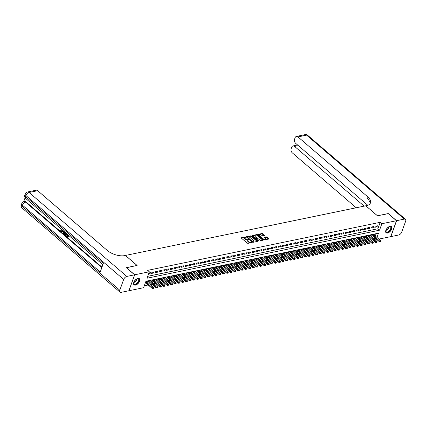 <?xml version="1.0" encoding="UTF-8"?>
<svg xmlns="http://www.w3.org/2000/svg" width="427" height="427" viewBox="0 0 427 427"><rect width="100%" height="100%" fill="white"/><g stroke="black" fill="none" stroke-linecap="round" stroke-linejoin="round"><path stroke-width="0.64" d="M245.787 237.097L241.426 237.759L241.383 238.111L247.26 243.155L247.954 243.363L251.834 242.563L250.873 242.274A1.639 0.795 19.7 0 1 248.658 241.618L248.172 241.196A1.639 0.795 19.7 0 1 247.793 240.401A1.639 0.795 19.7 0 1 248.295 240.059L248.824 239.707L247.836 239.664A1.639 0.795 19.7 0 1 245.626 239.008L245.135 238.592A1.639 0.795 19.7 0 1 244.762 237.796A1.639 0.795 19.7 0 1 245.258 237.449L245.787 237.097M245.429 237.417L241.431 238.154M251.498 242.627L250.718 242.701L250.873 242.274M248.466 240.022L247.681 240.097L247.836 239.664M387.567 233.035A4.073 2.215 -49.3 0 1 386.115 232.768A4.073 2.215 -49.3 0 1 386.366 229.24A4.073 2.215 -49.3 0 1 389.968 226.321A4.073 2.215 -49.3 0 1 391.42 226.588A4.073 2.215 -49.3 0 1 391.169 230.121A4.073 2.215 -49.3 0 1 387.567 233.035M135.492 285.113A4.073 2.215 -49.3 0 1 134.041 284.846A4.073 2.215 -49.3 0 1 134.291 281.313A4.073 2.215 -49.3 0 1 137.894 278.399A4.073 2.215 -49.3 0 1 139.346 278.666A4.073 2.215 -49.3 0 1 139.095 282.199A4.073 2.215 -49.3 0 1 135.492 285.113M264.489 235.442L262.877 233.67L262.189 233.468L257.721 234.466L263.71 239.76L264.404 239.963L268.871 238.965L266.763 237.006L266.069 236.804L264.067 237.289L265.172 238.389A1.372 0.662 19.7 0 1 265.487 239.051A1.372 0.662 19.7 0 1 264.559 239.355A1.372 0.662 19.7 0 1 263.219 238.789L259.354 235.469A1.372 0.662 19.7 0 1 259.04 234.807A1.372 0.662 19.7 0 1 259.968 234.503A1.372 0.662 19.7 0 1 261.308 235.069L262.642 235.827L264.489 235.442M126.365 267.745L137.094 265.445L125.458 255.453L365.811 205.793L377.447 215.79L388.143 213.58L396.453 220.716L390.753 236.643L378.882 239.099M126.397 267.654L134.708 274.796L149.311 271.775L147 278.233L379.539 230.19L381.85 223.737L396.453 220.716M147.683 276.322L377.879 228.765L380.19 222.307L147.651 270.35L149.311 271.775M380.19 222.307L381.85 223.737M251.519 236.019L250.83 235.816L246.518 236.702L246.48 237.06L252.352 242.104L253.046 242.312L257.353 241.42L257.396 241.063L251.519 236.019L251.364 236.451L250.676 236.243L246.528 237.102M252.197 235.533L256.51 234.642L257.198 234.845L263.192 240.139L261.191 240.625L260.497 240.422L257.422 238.17L256.045 238.533L258.645 240.908L258.132 241.015L252.16 235.885L252.197 235.533L252.095 235.821M374.1 234.989L374.314 234.38L372.082 234.845L371.698 235.917L372.44 235.768M370.38 235.757L370.593 235.149L368.362 235.613L367.978 236.686L368.72 236.537M366.66 236.526L366.873 235.917L364.642 236.382L364.258 237.455L365 237.305M362.934 237.295L363.153 236.686L360.922 237.15L360.537 238.223L361.279 238.074M359.214 238.063L359.433 237.455L357.202 237.919L356.817 238.992L357.559 238.842M355.494 238.832L355.712 238.223L353.481 238.688L353.092 239.76L353.839 239.611M351.773 239.6L351.992 238.992L349.761 239.456L349.371 240.529L350.119 240.38M348.053 240.369L348.272 239.76L346.041 240.225L345.651 241.298L346.398 241.148M344.333 241.138L344.552 240.529L342.315 240.993L341.931 242.066L342.673 241.917M340.613 241.906L340.831 241.298L338.595 241.762L338.211 242.835L338.953 242.685M336.892 242.675L337.111 242.066L334.875 242.531L334.49 243.609L335.232 243.454M333.172 243.443L333.386 242.84L331.155 243.299L330.77 244.377L331.512 244.223M329.452 244.212L329.665 243.609L327.434 244.068L327.05 245.146L327.792 244.991M325.732 244.981L325.945 244.377L323.714 244.836L323.33 245.915L324.072 245.76M322.011 245.749L322.225 245.146L319.994 245.605L319.609 246.683L320.351 246.528M318.291 246.518L318.505 245.915L316.274 246.374L315.889 247.452L316.631 247.297M314.566 247.286L314.784 246.683L312.553 247.142L312.169 248.22L312.911 248.066M310.845 248.055L311.064 247.452L308.833 247.911L308.449 248.989L309.191 248.834M307.125 248.824L307.344 248.22L305.113 248.679L304.729 249.758L305.47 249.603M303.405 249.592L303.624 248.989L301.393 249.448L301.003 250.526L301.75 250.371M299.685 250.361L299.903 249.758L297.672 250.217L297.283 251.295L298.03 251.14M295.964 251.129L296.183 250.526L293.947 250.985L293.562 252.063L294.31 251.909M292.244 251.898L292.463 251.295L290.227 251.754L289.842 252.832L290.584 252.677M288.524 252.667L288.743 252.063L286.506 252.522L286.122 253.601L286.864 253.446M284.804 253.435L285.022 252.832L282.786 253.291L282.402 254.369L283.144 254.214M281.083 254.204L281.297 253.601L279.066 254.06L278.682 255.138L279.423 254.983M277.363 254.972L277.577 254.369L275.346 254.828L274.961 255.906L275.703 255.752M273.643 255.741L273.856 255.138L271.625 255.597L271.241 256.675L271.983 256.52M269.923 256.51L270.136 255.906L267.905 256.365L267.521 257.444L268.263 257.289M266.202 257.278L266.416 256.675L264.185 257.134L263.801 258.212L264.543 258.057M262.477 258.047L262.696 257.444L260.465 257.903L260.08 258.981L260.822 258.826M258.757 258.815L258.975 258.212L256.744 258.671L256.36 259.749L257.102 259.595M255.036 259.584L255.255 258.981L253.024 259.44L252.64 260.518L253.382 260.363M251.316 260.353L251.535 259.749L249.304 260.208L248.914 261.287L249.662 261.132M247.596 261.121L247.815 260.518L245.584 260.977L245.194 262.055L245.941 261.9M243.876 261.89L244.095 261.287L241.858 261.746L241.474 262.824L242.216 262.669M240.155 262.658L240.374 262.055L238.138 262.514L237.754 263.592L238.496 263.438M236.435 263.427L236.654 262.824L234.418 263.283L234.033 264.361L234.775 264.206M232.715 264.196L232.934 263.592L230.697 264.051L230.313 265.13L231.055 264.975M228.995 264.964L229.208 264.361L226.977 264.82L226.593 265.898L227.335 265.743M225.275 265.733L225.488 265.13L223.257 265.589L222.873 266.667L223.615 266.512M221.554 266.501L221.768 265.898L219.537 266.357L219.152 267.435L219.894 267.281M217.834 267.27L218.048 266.667L215.816 267.126L215.432 268.204L216.174 268.049M214.114 268.039L214.327 267.435L212.096 267.894L211.712 268.973L212.454 268.818M210.388 268.807L210.607 268.204L208.376 268.663L207.992 269.741L208.734 269.586M206.668 269.576L206.887 268.973L204.656 269.432L204.271 270.51L205.013 270.355M202.948 270.344L203.167 269.741L200.936 270.2L200.546 271.278L201.293 271.124M199.228 271.113L199.446 270.51L197.215 270.969L196.826 272.047L197.573 271.892M195.507 271.882L195.726 271.278L193.495 271.737L193.105 272.816L193.853 272.661M191.787 272.65L192.006 272.047L189.769 272.506L189.385 273.584L190.127 273.429M188.067 273.419L188.286 272.816L186.049 273.275L185.665 274.353L186.407 274.198M184.347 274.187L184.565 273.584L182.329 274.043L181.945 275.121L182.687 274.967M180.626 274.956L180.84 274.353L178.609 274.812L178.224 275.89L178.966 275.735M176.906 275.725L177.12 275.121L174.889 275.58L174.504 276.659L175.246 276.504M173.186 276.493L173.399 275.89L171.168 276.349L170.784 277.427L171.526 277.272M169.466 277.262L169.679 276.659L167.448 277.118L167.064 278.196L167.806 278.041M165.745 278.03L165.959 277.427L163.728 277.886L163.344 278.964L164.085 278.81M162.025 278.799L162.239 278.196L160.008 278.655L159.623 279.733L160.365 279.578M158.3 279.568L158.518 278.964L156.287 279.423L155.903 280.502L156.645 280.347M154.579 280.336L154.798 279.733L152.567 280.192L152.183 281.27L152.925 281.115M150.859 281.105L151.078 280.502L148.847 280.961L148.457 282.039L149.204 281.884M148.495 274.059L150.053 273.739L150.437 272.661L148.879 272.986M154.158 271.892L151.927 272.357L151.542 273.429L153.773 272.97L154.158 271.892M157.878 271.124L155.647 271.588L155.263 272.661L157.494 272.202L157.878 271.124M161.603 270.355L159.367 270.819L158.983 271.892L161.214 271.433L161.603 270.355M165.324 269.586L163.087 270.051L162.703 271.124L164.934 270.665L165.324 269.586M169.044 268.818L166.808 269.282L166.423 270.355L168.654 269.896L169.044 268.818M172.764 268.049L170.533 268.514L170.143 269.586L172.38 269.127L172.764 268.049M176.484 267.281L174.253 267.745L173.864 268.818L176.1 268.359L176.484 267.281M180.205 266.512L177.974 266.976L177.584 268.049L179.82 267.59L180.205 266.512M183.925 265.743L181.694 266.208L181.31 267.281L183.541 266.822L183.925 265.743M187.645 264.975L185.414 265.439L185.03 266.512L187.261 266.053L187.645 264.975M191.365 264.206L189.134 264.671L188.75 265.743L190.981 265.284L191.365 264.206M195.086 263.438L192.855 263.902L192.47 264.975L194.701 264.516L195.086 263.438M198.806 262.669L196.575 263.133L196.19 264.206L198.422 263.747L198.806 262.669M202.526 261.9L200.295 262.359L199.911 263.438L202.142 262.979L202.526 261.9M206.246 261.132L204.015 261.591L203.631 262.669L205.862 262.21L206.246 261.132M209.967 260.363L207.735 260.822L207.351 261.9L209.582 261.441L209.967 260.363M213.692 259.595L211.456 260.054L211.071 261.132L213.303 260.673L213.692 259.595M217.412 258.826L215.176 259.285L214.792 260.363L217.023 259.904L217.412 258.826M221.133 258.057L218.896 258.516L218.512 259.595L220.748 259.136L221.133 258.057M224.853 257.289L222.622 257.748L222.232 258.826L224.469 258.367L224.853 257.289M228.573 256.52L226.342 256.979L225.952 258.057L228.189 257.598L228.573 256.52M232.293 255.752L230.062 256.211L229.673 257.289L231.909 256.83L232.293 255.752M236.014 254.983L233.782 255.442L233.398 256.52L235.629 256.061L236.014 254.983M239.734 254.214L237.503 254.673L237.118 255.752L239.35 255.293L239.734 254.214M243.454 253.446L241.223 253.905L240.839 254.983L243.07 254.524L243.454 253.446M247.174 252.677L244.943 253.136L244.559 254.214L246.79 253.755L247.174 252.677M250.895 251.909L248.663 252.368L248.279 253.446L250.51 252.987L250.895 251.909M254.615 251.14L252.384 251.599L251.999 252.677L254.23 252.218L254.615 251.14M258.335 250.371L256.104 250.83L255.72 251.909L257.951 251.45L258.335 250.371M262.055 249.603L259.824 250.062L259.44 251.14L261.671 250.681L262.055 249.603M265.781 248.834L263.544 249.293L263.16 250.371L265.391 249.907L265.781 248.834M269.501 248.066L267.265 248.525L266.88 249.603L269.111 249.138L269.501 248.066M273.221 247.297L270.985 247.756L270.601 248.834L272.837 248.37L273.221 247.297M276.942 246.528L274.71 246.987L274.321 248.066L276.557 247.601L276.942 246.528M280.662 245.76L278.431 246.219L278.041 247.297L280.277 246.833L280.662 245.76M284.382 244.991L282.151 245.45L281.761 246.528L283.998 246.064L284.382 244.991M288.102 244.223L285.871 244.682L285.487 245.76L287.718 245.295L288.102 244.223M291.822 243.454L289.591 243.913L289.207 244.991L291.438 244.527L291.822 243.454M295.543 242.685L293.312 243.144L292.927 244.223L295.158 243.758L295.543 242.685M299.263 241.917L297.032 242.376L296.648 243.454L298.879 242.99L299.263 241.917M302.983 241.148L300.752 241.607L300.368 242.685L302.599 242.221L302.983 241.148M306.703 240.38L304.472 240.839L304.088 241.917L306.319 241.452L306.703 240.38M310.424 239.611L308.193 240.07L307.808 241.148L310.039 240.684L310.424 239.611M314.149 238.842L311.913 239.301L311.529 240.38L313.76 239.915L314.149 238.842M317.869 238.074L315.633 238.533L315.249 239.611L317.48 239.147L317.869 238.074M321.59 237.305L319.353 237.764L318.969 238.842L321.2 238.378L321.59 237.305M325.31 236.537L323.074 236.996L322.689 238.074L324.926 237.609L325.31 236.537M329.03 235.768L326.799 236.227L326.409 237.305L328.646 236.841L329.03 235.768M332.75 234.999L330.519 235.458L330.13 236.537L332.366 236.072L332.75 234.999M336.471 234.231L334.24 234.69L333.855 235.768L336.086 235.304L336.471 234.231M340.191 233.462L337.96 233.921L337.576 234.999L339.807 234.535L340.191 233.462M343.911 232.694L341.68 233.153L341.296 234.231L343.527 233.766L343.911 232.694M347.631 231.925L345.4 232.384L345.016 233.462L347.247 232.998L347.631 231.925M351.352 231.156L349.121 231.615L348.736 232.694L350.967 232.229L351.352 231.156M355.072 230.388L352.841 230.847L352.456 231.925L354.688 231.461L355.072 230.388M358.792 229.619L356.561 230.078L356.177 231.156L358.408 230.692L358.792 229.619M362.512 228.851L360.281 229.31L359.897 230.388L362.128 229.923L362.512 228.851M366.238 228.082L364.001 228.541L363.617 229.619L365.848 229.155L366.238 228.082M369.958 227.313L367.722 227.772L367.337 228.851L369.568 228.386L369.958 227.313M373.678 226.545L371.442 227.004L371.058 228.082L373.289 227.618L373.678 226.545M374.778 227.313L377.014 226.849L377.399 225.776L375.162 226.235L374.778 227.313M144.294 285.791L148.196 284.985M150.261 284.558L151.916 284.217M153.982 283.79L155.636 283.448M157.702 283.021L159.356 282.679M161.422 282.252L163.077 281.911M165.142 281.484L166.797 281.142M168.862 280.715L170.517 280.374M172.583 279.947L174.237 279.605M176.303 279.178L177.958 278.836M180.029 278.409L181.678 278.068M183.749 277.641L185.398 277.299M187.469 276.872L189.124 276.531M191.189 276.104L192.844 275.762M194.909 275.335L196.564 274.993M198.63 274.566L200.284 274.225M202.35 273.798L204.005 273.456M206.07 273.029L207.725 272.688M209.79 272.261L211.445 271.919M213.511 271.492L215.165 271.15M217.231 270.723L218.886 270.382M220.951 269.955L222.606 269.613M224.671 269.186L226.326 268.845M228.397 268.418L230.046 268.076M232.117 267.649L233.766 267.302M235.837 266.875L237.487 266.533M239.558 266.106L241.212 265.765M243.278 265.338L244.933 264.996M246.998 264.569L248.653 264.228M250.718 263.801L252.373 263.459M254.439 263.032L256.093 262.69M258.159 262.263L259.813 261.922M261.879 261.495L263.534 261.153M265.599 260.726L267.254 260.385M269.32 259.958L270.974 259.616M273.04 259.189L274.694 258.847M276.76 258.42L278.415 258.079M280.486 257.652L282.135 257.31M284.206 256.883L285.855 256.542M287.926 256.115L289.575 255.773M291.646 255.346L293.301 255.004M295.367 254.577L297.021 254.236M299.087 253.809L300.741 253.467M302.807 253.04L304.462 252.699M306.527 252.272L308.182 251.93M310.248 251.503L311.902 251.161M313.968 250.734L315.622 250.393M317.688 249.966L319.343 249.624M321.408 249.197L323.063 248.856M325.128 248.429L326.783 248.087M328.849 247.66L330.503 247.318M332.574 246.891L334.224 246.55M336.295 246.123L337.944 245.781M340.015 245.354L341.669 245.013M343.735 244.586L345.39 244.244M347.455 243.817L349.11 243.475M351.175 243.048L352.83 242.707M354.896 242.28L356.55 241.938M358.616 241.511L360.271 241.17M362.336 240.743L363.991 240.401M366.056 239.974L367.711 239.632M369.777 239.205L371.431 238.864M373.497 238.437L374.484 238.234L374.682 237.69M375.285 236.008L376.112 233.692M147.139 281.879L147.358 281.27L145.799 281.59M128.927 290.654L134.708 274.796M376.817 239.526L376.15 239.659L376.342 239.12M374.484 238.234L376.15 239.659M376.945 237.433L378.461 233.206L145.922 281.244L143.611 287.702L129.007 290.718M377.879 228.765L379.539 230.19M150.053 273.739L149.119 272.933M153.773 272.97L152.839 272.164M157.494 272.202L156.56 271.396M161.214 271.433L160.28 270.627M164.934 270.665L164 269.859M168.654 269.896L167.72 269.09M172.38 269.127L171.44 268.321M176.1 268.359L175.161 267.553M179.82 267.59L178.881 266.784M183.541 266.822L182.607 266.016M187.261 266.053L186.327 265.247M190.981 265.284L190.047 264.478M194.701 264.516L193.767 263.71M198.422 263.747L197.487 262.941M202.142 262.979L201.208 262.173M205.862 262.21L204.928 261.404M209.582 261.441L208.648 260.635M213.303 260.673L212.368 259.867M217.023 259.904L216.089 259.098M220.748 259.136L219.809 258.33M224.469 258.367L223.529 257.561M228.189 257.598L227.249 256.792M231.909 256.83L230.975 256.024M235.629 256.061L234.695 255.255M239.35 255.293L238.415 254.487M243.07 254.524L242.136 253.718M246.79 253.755L245.856 252.949M250.51 252.987L249.576 252.181M254.23 252.218L253.296 251.412M257.951 251.45L257.017 250.644M261.671 250.681L260.737 249.875M265.391 249.907L264.457 249.106M269.111 249.138L268.177 248.338M272.837 248.37L271.898 247.569M276.557 247.601L275.618 246.801M280.277 246.833L279.338 246.032M283.998 246.064L283.064 245.263M287.718 245.295L286.784 244.495M291.438 244.527L290.504 243.726M295.158 243.758L294.224 242.958M298.879 242.99L297.945 242.189M302.599 242.221L301.665 241.42M306.319 241.452L305.385 240.652M310.039 240.684L309.105 239.883M313.76 239.915L312.826 239.115M317.48 239.147L316.546 238.346M321.2 238.378L320.266 237.577M324.926 237.609L323.986 236.809M328.646 236.841L327.706 236.04M332.366 236.072L331.427 235.272M336.086 235.304L335.152 234.503M339.807 234.535L338.873 233.734M343.527 233.766L342.593 232.966M347.247 232.998L346.313 232.197M350.967 232.229L350.033 231.429M354.688 231.461L353.753 230.66M358.408 230.692L357.474 229.891M362.128 229.923L361.194 229.123M365.848 229.155L364.914 228.354M369.568 228.386L368.634 227.586M373.289 227.618L372.355 226.817M377.014 226.849L376.075 226.048M244.762 237.796L244.607 238.223A1.639 0.795 19.7 0 0 244.981 239.019L245.135 238.592M247.681 240.097A1.639 0.795 19.7 0 1 245.472 239.44L244.981 239.019M247.793 240.401L247.639 240.833A1.639 0.795 19.7 0 0 248.018 241.629L248.172 241.196M250.718 242.701A1.639 0.795 19.7 0 1 248.503 242.045L248.018 241.629M257.193 241.452L251.364 236.451M247.377 237.012L252.506 241.693L253.521 241.725A1.639 0.795 19.7 0 0 254.022 241.383A1.639 0.795 19.7 0 0 253.643 240.588L250.121 237.561A1.639 0.795 19.7 0 0 247.906 236.905L247.377 237.012M252.592 242.248L252.992 241.837M254.022 241.383L253.868 241.81A1.639 0.795 19.7 0 1 253.366 242.157L252.837 242.264M252.208 235.928L256.355 235.069L256.51 234.642M262.872 240.278L257.043 235.277L256.355 235.069M256.045 238.853L255.928 239.125M255.645 236.254A1.372 0.662 19.7 0 0 254.305 235.693A1.372 0.662 19.7 0 0 253.376 235.992A1.372 0.662 19.7 0 0 253.691 236.659L255.052 237.828L256.969 237.78L255.645 236.254M253.376 235.992L253.222 236.425A1.372 0.662 19.7 0 0 253.392 236.948M255.015 238.341L255.592 238.463L255.746 238.031M257.123 237.674L256.814 238.207L255.592 238.463M259.04 234.807L258.885 235.234A1.372 0.662 19.7 0 0 259.056 235.757M263.245 239.355A1.372 0.662 19.7 0 0 265.332 239.483L265.487 239.051M268.551 239.109L266.608 237.439L264.233 237.583M264.324 235.48L262.034 233.9L257.887 234.754M145.431 282.61L152.402 288.593L152.679 287.819L153.795 287.59L146.616 281.425M153.224 288.588L152.402 288.593M145.708 281.836L153.272 288.46M153.795 287.59L153.832 288.342M136.528 278.986A3.523 1.916 -49.3 0 1 137.238 278.682A3.523 1.916 -49.3 0 1 139.138 280.155A3.523 1.916 -49.3 0 1 136.784 283.784A3.523 1.916 -49.3 0 1 133.736 282.754A3.523 1.916 -49.3 0 1 133.929 282.007M133.758 282.637A3.261 1.777 130.7 0 0 134.137 283.864A3.261 1.777 130.7 0 0 136.592 283.475A3.261 1.777 130.7 0 0 138.391 278.911A3.261 1.777 130.7 0 0 137.12 278.719M133.859 284.654A4.046 2.199 130.7 0 0 136.837 284.12A4.046 2.199 130.7 0 0 139.127 278.516M388.597 226.913A3.523 1.916 -49.3 0 1 389.307 226.604A3.523 1.916 -49.3 0 1 391.207 228.077A3.523 1.916 -49.3 0 1 388.853 231.706A3.523 1.916 -49.3 0 1 385.811 230.681A3.523 1.916 -49.3 0 1 386.003 229.934M385.827 230.559A3.261 1.777 130.7 0 0 386.205 231.786A3.261 1.777 130.7 0 0 388.661 231.397A3.261 1.777 130.7 0 0 390.459 226.833A3.261 1.777 130.7 0 0 389.189 226.641M385.933 232.576A4.046 2.199 130.7 0 0 388.906 232.042A4.046 2.199 130.7 0 0 391.201 226.438M61.76 229.459L61.264 229.753L61.013 229.427L61.344 229.102M63.02 230.537L62.876 231.343L62.048 232.112M62.694 230.26L62.577 231.402L61.91 232.16L61.189 231.92L60.693 230.511L61.296 230.612L61.92 231.738M64.957 232.203L63.34 233.724L63.025 233.452L63.137 230.639M63.708 231.13L64.402 231.984M68.704 235.421L67.994 237.401L66.292 236.254L66.398 235.96L67.61 236.681M66.398 235.96L67.525 236.926L67.808 236.131L66.756 235.229L67.162 234.871L68 235.592M25.092 197.76L23.65 201.779M27.52 191.985A3.133 3.133 0 0 0 25.204 193.997A3.133 1.516 -160.3 0 0 25.919 195.518A3.133 1.703 -49.3 0 1 29.079 192.47A3.133 2.151 -101.7 0 0 27.52 191.985L36.13 190.207A3.133 2.151 78.3 0 1 37.688 190.693L29.079 192.47L126.819 276.424A3.133 1.703 130.7 0 0 123.665 279.466L25.919 195.518L25.535 196.591L103.329 263.411L100.249 272.02L22.455 205.2A3.133 1.703 -49.3 0 1 25.609 202.158A3.133 2.151 -101.7 0 0 24.051 201.672L24.611 201.555A3.133 2.151 78.3 0 1 26.17 202.04L25.609 202.158L101.823 267.617M101.989 267.163L26.17 202.04M66.863 233.841L65.854 235.885L64.61 234.524L64.674 233.201L65.235 232.437M126.819 276.424L134.596 274.817L126.285 267.676L137.056 265.45L125.421 255.458L124.785 255.592A13.056 6.309 -160.3 0 1 107.177 250.371L37.688 190.693M123.665 279.466L119.811 290.227A3.133 1.703 130.7 0 0 120.003 292.143A3.133 1.703 130.7 0 0 121.119 292.351L128.895 290.744L134.596 274.817M66.863 234.93L67.914 235.832L68.213 234.999M68.496 235.24L67.696 237.465M66.655 233.66L65.854 235.885M65.982 233.003L65.443 232.779L64.957 233.446L65.278 234.994L65.683 235.341L66.372 233.42M65.742 232.72L65.251 233.388L65.262 234.599L65.769 235.101M64.957 233.446L65.251 233.388M64.968 234.658L65.262 234.599M65.278 234.994L65.577 234.935M63.431 230.89L63.399 231.434L64.247 232.165L64.53 231.834M64.819 232.085L63.34 233.724M63.596 232.928L64.055 232.389L63.377 231.808L63.292 233.291L63.596 232.928M63.399 231.434L63.698 231.375M63.655 232.048L63.586 233.227M62.054 229.587L61.264 229.753L62.054 229.587L62.294 231.162L61.611 231.573M60.693 230.511L61.771 231.797M61.002 230.671L61.296 230.612M62.577 231.402L62.876 231.343M388.223 213.649L377.484 215.779L365.848 205.787L366.478 205.659A13.056 6.309 19.7 0 0 370.46 202.921A13.056 6.309 19.7 0 0 367.471 196.596L297.987 136.918A3.133 2.151 -101.7 0 0 296.429 136.432A3.133 2.151 -101.7 0 0 295.068 137.788L294.614 139.058A3.133 2.151 -101.7 0 0 295.681 143.349L367.791 205.286M396.566 220.695L390.865 236.622L398.642 235.015A3.133 1.703 130.7 0 0 401.796 231.973L405.65 221.207A3.133 1.703 130.7 0 0 405.458 219.297A3.133 1.703 130.7 0 0 404.342 219.088L396.566 220.695L388.255 213.559M364.135 206.14L294.587 146.408A3.133 2.151 -101.7 0 0 293.029 145.922A3.133 2.151 -101.7 0 0 291.668 147.278L291.214 148.548A3.133 2.151 -101.7 0 0 292.281 152.845L356.235 207.773M370.076 203.658A13.056 6.309 19.7 0 0 366.916 198.144L367.471 196.596M148.671 281.452L156.122 287.825L156.399 287.051L157.515 286.821L150.336 280.656M156.949 287.819L156.122 287.825M149.22 280.886L156.992 287.686M157.515 286.821L157.552 287.574M152.391 280.683L159.842 287.056L160.12 286.282L161.235 286.053L154.056 279.888M160.669 287.051L159.842 287.056M152.941 280.117L160.712 286.917M161.235 286.053L161.273 286.805M156.309 279.423L156.127 279.925L163.562 286.287L163.84 285.514L164.955 285.284L157.776 279.119M164.39 286.282L163.562 286.287M156.661 279.349L164.432 286.149M164.955 285.284L164.993 286.037M159.831 279.146L167.283 285.519L167.56 284.745L168.676 284.515L161.497 278.351M168.11 285.514L167.283 285.519M160.381 278.58L168.153 285.38M168.676 284.515L168.713 285.268M163.552 278.377L171.003 284.75L171.28 283.976L172.396 283.747L165.217 277.582M171.83 284.745L171.003 284.75M164.101 277.812L171.878 284.612M172.396 283.747L172.433 284.499M167.272 277.609L174.723 283.982L175.001 283.208L176.116 282.978L168.937 276.813M175.55 283.976L174.723 283.982M167.822 277.043L175.598 283.843M176.116 282.978L176.154 283.731M170.992 276.84L178.443 283.213L178.721 282.439L179.836 282.21L172.657 276.045M179.271 283.208L178.443 283.213M171.542 276.274L179.319 283.074M179.836 282.21L179.874 282.962M174.91 275.58L174.734 276.082L182.164 282.444L182.441 281.671L183.557 281.441L176.378 275.276M182.991 282.439L182.164 282.444M175.262 275.506L183.039 282.306M183.557 281.441L183.594 282.194M178.433 275.303L185.884 281.676L186.161 280.902L187.277 280.672L180.098 274.508M186.711 281.671L185.884 281.676M178.982 274.737L186.759 281.537M187.277 280.672L187.314 281.425M182.356 274.038L182.174 274.545L189.604 280.907L189.882 280.133L190.997 279.904L183.818 273.739M190.431 280.902L189.604 280.907M182.703 273.969L190.479 280.769M190.997 279.904L191.034 280.656M185.878 273.766L193.324 280.139L193.602 279.365L194.717 279.135L187.538 272.97M194.152 280.133L193.324 280.139M186.423 273.2L194.2 280M194.717 279.135L194.76 279.888M189.599 272.997L197.044 279.37L197.322 278.596L198.443 278.367L191.264 272.202M197.872 279.365L197.044 279.37M190.143 272.431L197.92 279.231M198.443 278.367L198.48 279.119M193.516 271.732L193.335 272.239L200.77 278.601L201.042 277.828L202.163 277.598L194.984 271.433M201.592 278.596L200.77 278.601M193.863 271.663L201.64 278.463M202.163 277.598L202.201 278.351M197.039 271.46L204.49 277.833L204.768 277.059L205.883 276.829L198.704 270.665M205.312 277.828L204.49 277.833M197.589 270.894L205.36 277.694M205.883 276.829L205.921 277.582M200.957 270.195L200.775 270.702L208.211 277.064L208.488 276.29L209.604 276.061L202.425 269.896M209.038 277.059L208.211 277.064M201.309 270.126L209.081 276.926M209.604 276.061L209.641 276.813M204.48 269.923L211.931 276.296L212.208 275.522L213.324 275.292L206.145 269.127M212.758 276.29L211.931 276.296M205.029 269.357L212.801 276.157M213.324 275.292L213.361 276.045M208.2 269.154L215.651 275.527L215.929 274.753L217.044 274.524L209.865 268.359M216.478 275.522L215.651 275.527M208.75 268.588L216.521 275.388M217.044 274.524L217.081 275.276M212.118 267.889L211.936 268.396L219.371 274.758L219.649 273.985L220.764 273.755L213.585 267.59M220.199 274.748L219.371 274.758M212.47 267.82L220.241 274.62M220.764 273.755L220.802 274.508M215.64 267.617L223.091 273.99L223.369 273.216L224.485 272.986L217.306 266.822M223.919 273.979L223.091 273.99M216.19 267.051L223.967 273.851M224.485 272.986L224.522 273.739M219.558 266.352L219.382 266.859L226.812 273.221L227.089 272.447L228.205 272.218L221.026 266.053M227.639 273.211L226.812 273.221M219.91 266.283L227.687 273.083M228.205 272.218L228.242 272.97M223.081 266.08L230.532 272.453L230.81 271.679L231.925 271.449L224.746 265.284M231.359 272.442L230.532 272.453M223.631 265.514L231.407 272.314M231.925 271.449L231.962 272.202M226.801 265.311L234.252 271.684L234.53 270.91L235.645 270.681L228.466 264.516M235.08 271.673L234.252 271.684M227.351 264.745L235.128 271.545M235.645 270.681L235.683 271.433M230.521 264.543L237.972 270.915L238.25 270.142L239.366 269.912L232.187 263.747M238.8 270.905L237.972 270.915M231.071 263.977L238.848 270.777M239.366 269.912L239.403 270.665M234.247 263.774L241.693 270.147L241.97 269.373L243.086 269.143L235.907 262.979M242.52 270.136L241.693 270.147M234.791 263.208L242.568 270.008M243.086 269.143L243.123 269.896M238.165 262.509L237.983 263.016L245.413 269.378L245.69 268.604L246.806 268.375L239.627 262.21M246.24 269.368L245.413 269.378M238.512 262.44L246.288 269.24M246.806 268.375L246.849 269.127M241.687 262.237L249.133 268.61L249.411 267.836L250.532 267.606L243.353 261.441M249.96 268.599L249.133 268.61M242.232 261.671L250.008 268.471M250.532 267.606L250.569 268.359M245.408 261.468L252.859 267.841L253.136 267.067L254.252 266.838L247.073 260.673M253.681 267.83L252.859 267.841M245.952 260.902L253.729 267.702M254.252 266.838L254.289 267.59M249.128 260.7L256.579 267.072L256.857 266.299L257.972 266.069L250.793 259.904M257.406 267.062L256.579 267.072M249.678 260.134L257.449 266.934M257.972 266.069L258.009 266.822M252.848 259.931L260.299 266.304L260.577 265.53L261.692 265.3L254.513 259.136M261.127 266.293L260.299 266.304M253.398 259.365L261.169 266.165M261.692 265.3L261.73 266.053M256.766 258.666L256.584 259.173L264.019 265.535L264.297 264.761L265.413 264.532L258.234 258.362M264.847 265.525L264.019 265.535M257.118 258.597L264.889 265.397M265.413 264.532L265.45 265.284M260.289 258.394L267.74 264.767L268.017 263.993L269.133 263.763L261.954 257.593M268.567 264.756L267.74 264.767M260.838 257.828L268.61 264.628M269.133 263.763L269.17 264.516M264.009 257.625L271.46 263.998L271.737 263.224L272.853 262.995L265.674 256.824M272.287 263.987L271.46 263.998M264.559 257.059L272.33 263.859M272.853 262.995L272.89 263.747M267.729 256.857L275.18 263.229L275.458 262.456L276.573 262.226L269.394 256.056M276.007 263.219L275.18 263.229M268.279 256.291L276.055 263.091M276.573 262.226L276.611 262.979M271.449 256.088L278.9 262.461L279.178 261.687L280.293 261.457L273.115 255.287M279.728 262.45L278.9 262.461M271.999 255.522L279.776 262.322M280.293 261.457L280.331 262.21M275.169 255.319L282.621 261.692L282.898 260.918L284.014 260.689L276.835 254.519M283.448 261.682L282.621 261.692M275.719 254.754L283.496 261.554M284.014 260.689L284.051 261.441M278.89 254.551L286.341 260.924L286.618 260.15L287.734 259.92L280.555 253.75M287.168 260.913L286.341 260.924M279.439 253.985L287.216 260.785M287.734 259.92L287.771 260.667M282.61 253.782L290.061 260.155L290.339 259.381L291.454 259.152L284.275 252.981M290.888 260.144L290.061 260.155M283.16 253.216L290.936 260.016M291.454 259.152L291.492 259.899M286.336 253.014L293.781 259.386L294.059 258.613L295.174 258.383L287.995 252.213M294.609 259.376L293.781 259.386M286.88 252.448L294.657 259.248M295.174 258.383L295.212 259.13M290.253 251.749L290.072 252.25L297.502 258.618L297.779 257.844L298.895 257.614L291.716 251.444M298.329 258.607L297.502 258.618M290.6 251.679L298.377 258.479M298.895 257.614L298.937 258.362M293.776 251.476L301.222 257.849L301.499 257.075L302.62 256.846L295.441 250.676M302.049 257.839L301.222 257.849M294.32 250.911L302.097 257.711M302.62 256.846L302.658 257.593M297.496 250.708L304.947 257.081L305.225 256.307L306.34 256.077L299.162 249.907M305.769 257.07L304.947 257.081M298.041 250.142L305.817 256.942M306.34 256.077L306.378 256.824M301.216 249.939L308.668 256.312L308.945 255.538L310.061 255.309L302.882 249.138M309.495 256.301L308.668 256.312M301.766 249.373L309.538 256.173M310.061 255.309L310.098 256.056M304.937 249.171L312.388 255.543L312.665 254.77L313.781 254.54L306.602 248.37M313.215 255.533L312.388 255.543M305.486 248.605L313.258 255.405M313.781 254.54L313.818 255.287M308.854 247.906L308.673 248.407L316.108 254.775L316.386 254.001L317.501 253.771L310.322 247.601M316.935 254.764L316.108 254.775M309.207 247.836L316.978 254.636M317.501 253.771L317.539 254.519M312.377 247.633L319.828 254.006L320.106 253.232L321.221 253.003L314.042 246.833M320.656 253.996L319.828 254.006M312.927 247.068L320.698 253.868M321.221 253.003L321.259 253.75M316.097 246.865L323.549 253.238L323.826 252.464L324.942 252.234L317.763 246.064M324.376 253.227L323.549 253.238M316.647 246.299L324.419 253.099M324.942 252.234L324.979 252.981M319.818 246.091L327.269 252.469L327.546 251.695L328.662 251.466L321.483 245.295M328.096 252.458L327.269 252.469M320.367 245.53L328.144 252.33M328.662 251.466L328.699 252.213M323.538 245.322L330.989 251.7L331.267 250.927L332.382 250.697L325.203 244.527M331.816 251.69L330.989 251.7M324.088 244.756L331.864 251.562M332.382 250.697L332.419 251.444M327.456 244.063L327.279 244.564L334.709 250.932L334.987 250.158L336.102 249.928L328.923 243.758M335.537 250.921L334.709 250.932M327.808 243.988L335.585 250.793M336.102 249.928L336.14 250.676M330.978 243.785L338.43 250.163L338.707 249.389L339.823 249.16L332.644 242.99M339.257 250.153L338.43 250.163M331.528 243.219L339.305 250.025M339.823 249.16L339.86 249.907M334.901 242.525L334.72 243.027L342.15 249.395L342.427 248.621L343.543 248.386L336.364 242.221M342.977 249.384L342.15 249.395M335.248 242.451L343.025 249.256M343.543 248.386L343.58 249.138M338.424 242.248L345.87 248.626L346.148 247.852L347.263 247.617L340.084 241.452M346.697 248.615L345.87 248.626M338.969 241.682L346.745 248.487M347.263 247.617L347.3 248.37M342.144 241.479L349.59 247.857L349.868 247.084L350.989 246.849L343.804 240.684M350.418 247.847L349.59 247.857M342.689 240.913L350.466 247.719M350.989 246.849L351.026 247.601M346.062 240.22L345.881 240.721L353.31 247.089L353.588 246.315L354.709 246.08L347.53 239.915M354.138 247.078L353.31 247.089M346.409 240.145L354.186 246.95M354.709 246.08L354.746 246.833M349.585 239.942L357.036 246.32L357.314 245.546L358.429 245.311L351.25 239.147M357.858 246.31L357.036 246.32M350.135 239.376L357.906 246.182M358.429 245.311L358.466 246.064M353.503 238.682L353.321 239.184L360.756 245.552L361.034 244.778L362.149 244.543L354.97 238.378M361.584 245.541L360.756 245.552M353.855 238.608L361.626 245.413M362.149 244.543L362.187 245.295M357.025 238.405L364.477 244.783L364.754 244.009L365.87 243.774L358.691 237.609M365.304 244.772L364.477 244.783M357.575 237.839L365.347 244.644M365.87 243.774L365.907 244.527M360.746 237.636L368.197 244.014L368.474 243.241L369.59 243.006L362.411 236.841M369.024 244.004L368.197 244.014M361.295 237.07L369.067 243.876M369.59 243.006L369.627 243.758M364.663 236.377L364.482 236.878L371.917 243.246L372.195 242.472L373.31 242.237L366.131 236.072M372.744 243.235L371.917 243.246M365.016 236.302L372.787 243.107M373.31 242.237L373.347 242.99M368.186 236.099L375.637 242.477L375.915 241.703L377.03 241.468L369.851 235.304M376.465 242.467L375.637 242.477M368.736 235.533L376.507 242.339M377.03 241.468L377.068 242.221M372.104 234.839L371.928 235.341L379.357 241.709L379.635 240.935L380.751 240.7L373.572 234.535M380.185 241.698L379.357 241.709M372.456 234.765L380.233 241.57M380.751 240.7L380.788 241.452M245.151 237.385L245.306 236.953M251.22 242.6L251.375 242.168M248.183 239.99L248.338 239.563M245.472 239.44L245.626 239.008M248.503 242.045L248.658 241.618M241.319 238.047L241.426 237.759M257.262 241.442L257.396 241.063M246.416 236.996L246.518 236.702M250.676 236.243L250.83 235.816M247.201 237.679L247.35 237.263M252.357 242.109L252.506 241.693M253.366 242.157L253.521 241.725M257.043 235.277L257.198 234.845M262.936 240.268L263.075 239.889M256.013 239.195L256.163 238.778M253.542 237.076L253.691 236.659M254.903 238.245L255.052 237.828M256.814 238.207L256.969 237.78M259.205 235.885L259.354 235.469M263.069 239.205L263.219 238.789M264.121 237.476L264.228 237.182M265.914 237.236L266.069 236.804M266.608 237.439L266.763 237.006M268.615 239.093L268.754 238.72M257.775 234.647L257.876 234.359M262.034 233.9L262.189 233.468M262.722 234.103L262.877 233.67M264.393 235.464L264.526 235.09M137.024 278.756A3.261 1.777 -49.3 0 1 134.857 281.985A3.261 1.777 -49.3 0 1 133.774 282.535M133.854 282.231A3.154 1.719 130.7 0 0 134.681 281.777A3.154 1.719 130.7 0 0 136.736 278.879M389.093 226.678A3.261 1.777 -49.3 0 1 386.931 229.913A3.261 1.777 -49.3 0 1 385.848 230.457M385.928 230.153A3.154 1.719 130.7 0 0 386.755 229.699A3.154 1.719 130.7 0 0 388.81 226.801M24.051 201.672A3.133 3.133 0 0 0 21.734 203.684A3.133 1.516 -160.3 0 0 22.455 205.2L22.065 206.278L119.811 290.227M22.257 208.189A3.133 1.703 -49.3 0 1 22.065 206.278A3.133 1.516 19.7 0 1 21.35 204.757A3.133 3.133 0 0 0 22.257 208.189L120.003 292.143M25.727 198.507A3.133 1.703 -49.3 0 1 25.535 196.591A3.133 1.516 19.7 0 1 24.819 195.075A3.133 3.133 0 0 0 25.727 198.507L102.854 264.751M63.329 232.651L63.623 232.587M404.342 219.088L306.597 135.135L297.987 136.918M298.34 145.634L294.587 146.408M306.597 135.135A3.133 1.703 -49.3 0 1 307.718 135.343A3.133 3.133 0 0 0 305.038 134.649A3.133 2.151 78.3 0 1 306.597 135.135M148.804 281.542L149.028 280.923M148.687 281.462L148.868 280.961M152.524 280.774L152.749 280.155M152.407 280.694L152.588 280.192M156.245 280.005L156.469 279.386M159.97 279.237L160.189 278.617M159.847 279.157L160.029 278.655M163.69 278.468L163.909 277.849M163.568 278.388L163.749 277.886M167.411 277.699L167.63 277.08M167.293 277.619L167.469 277.118M171.131 276.931L171.35 276.312M171.013 276.851L171.19 276.349M174.851 276.162L175.07 275.543M178.571 275.394L178.79 274.774M178.454 275.314L178.635 274.807M182.292 274.625L182.516 274.006M186.012 273.856L186.236 273.237M185.894 273.776L186.076 273.269M189.732 273.088L189.956 272.469M189.615 273.008L189.796 272.501M193.452 272.319L193.677 271.7M197.173 271.551L197.397 270.931M197.055 271.471L197.237 270.964M200.893 270.782L201.117 270.163M204.613 270.013L204.837 269.394M204.496 269.933L204.677 269.426M208.333 269.245L208.557 268.626M208.216 269.165L208.397 268.658M212.059 268.476L212.278 267.857M215.779 267.708L215.998 267.088M215.656 267.628L215.838 267.121M219.499 266.939L219.718 266.32M223.22 266.17L223.438 265.551M223.102 266.09L223.278 265.583M226.94 265.402L227.159 264.783M226.822 265.322L226.999 264.815M230.66 264.633L230.879 264.014M230.543 264.553L230.724 264.046M234.38 263.865L234.604 263.245M234.263 263.785L234.444 263.278M238.101 263.096L238.325 262.477M241.821 262.327L242.045 261.708M241.703 262.247L241.885 261.74M245.541 261.559L245.765 260.94M245.424 261.479L245.605 260.972M249.261 260.79L249.485 260.171M249.144 260.71L249.325 260.203M252.981 260.022L253.206 259.402M252.864 259.942L253.046 259.435M256.702 259.253L256.926 258.634M260.422 258.484L260.646 257.865M260.305 258.404L260.486 257.897M264.148 257.716L264.366 257.097M264.025 257.636L264.206 257.129M267.868 256.947L268.087 256.328M267.745 256.867L267.926 256.36M271.588 256.179L271.807 255.559M271.471 256.099L271.647 255.592M275.308 255.41L275.527 254.791M275.191 255.33L275.367 254.823M279.028 254.641L279.247 254.022M278.911 254.561L279.087 254.054M282.749 253.873L282.968 253.254M282.631 253.793L282.813 253.286M286.469 253.104L286.693 252.485M286.352 253.019L286.533 252.517M290.189 252.336L290.413 251.716M293.909 251.567L294.134 250.948M293.792 251.482L293.973 250.98M297.63 250.798L297.854 250.179M297.512 250.713L297.694 250.211M301.35 250.03L301.574 249.411M301.232 249.944L301.414 249.443M305.07 249.261L305.294 248.642M304.953 249.176L305.134 248.674M308.79 248.493L309.015 247.873M312.516 247.724L312.735 247.105M312.393 247.639L312.575 247.137M316.236 246.955L316.455 246.336M316.113 246.87L316.295 246.368M319.956 246.187L320.175 245.568M319.839 246.101L320.015 245.6M323.677 245.418L323.896 244.799M323.559 245.333L323.735 244.831M327.397 244.65L327.616 244.03M331.117 243.881L331.336 243.262M331 243.796L331.176 243.294M334.837 243.112L335.056 242.493M338.558 242.344L338.782 241.725M338.44 242.258L338.622 241.757M342.278 241.575L342.502 240.956M342.16 241.49L342.342 240.988M345.998 240.807L346.222 240.187M349.718 240.038L349.943 239.419M349.601 239.953L349.782 239.451M353.439 239.269L353.663 238.65M357.159 238.501L357.383 237.882M357.041 238.415L357.223 237.914M360.879 237.732L361.103 237.113M360.762 237.647L360.943 237.145M364.605 236.964L364.823 236.344M368.325 236.195L368.544 235.576M368.202 236.11L368.384 235.608M372.045 235.426L372.264 234.807M247.116 237.519L247.27 237.086M255.89 238.96L256.045 238.533M21.734 203.684L21.35 204.757M25.204 193.997L24.819 195.075M62.203 232.101L61.91 232.16M297.555 144.988L293.029 145.922M405.458 219.297L307.718 135.343M305.038 134.649L296.429 136.432"/></g></svg>
